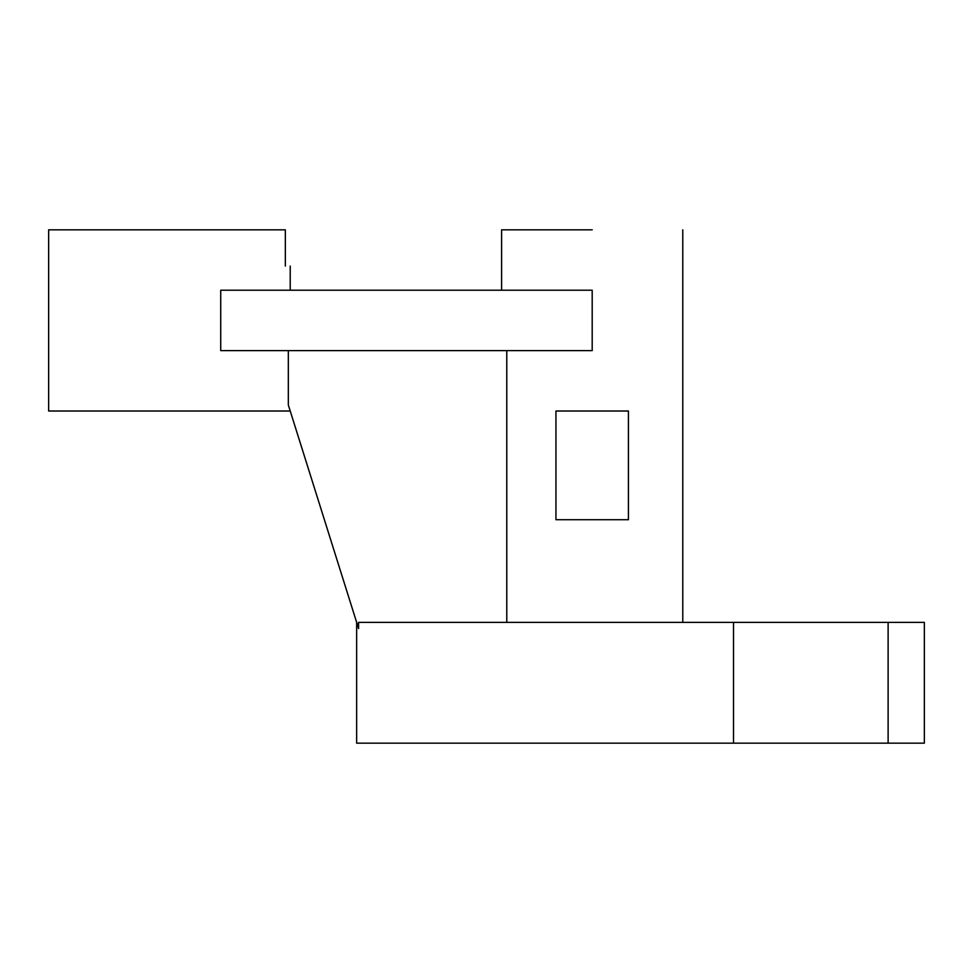 <?xml version="1.0" encoding="UTF-8"?>
<svg xmlns="http://www.w3.org/2000/svg" width="973" height="973" viewBox="0 0 973 973"><rect width="100%" height="100%" fill="white"/><g stroke="black" fill="none" stroke-linecap="round" stroke-linejoin="round"><path stroke-width="1.46" d="M288.324 350.621L288.324 404.975L358.599 628.57L358.599 622.379L733.508 622.379L733.508 743.165L356.653 743.165L592.192 743.165M592.192 229.835L501.594 229.835L592.192 229.835M592.192 350.621L592.192 290.222L220.725 290.222L220.725 350.621L592.192 350.621M592.192 411.007L628.424 411.007L628.424 519.716L555.948 519.716L555.948 411.007L592.192 411.007M506.775 350.621L506.775 622.379M733.508 622.379L924.35 622.379L888.118 622.379L888.118 743.165L924.35 743.165L733.508 743.165M285.344 266.067C291.839 266.067 291.839 266.067 285.344 266.067L285.344 229.835L48.65 229.835L48.65 411.007L290.222 411.007M356.653 622.379L356.653 743.165M682.778 229.835L682.778 622.379M501.594 229.835L501.594 290.222M924.35 743.165L924.35 622.379M290.222 290.222L290.222 266.067"/></g></svg>
